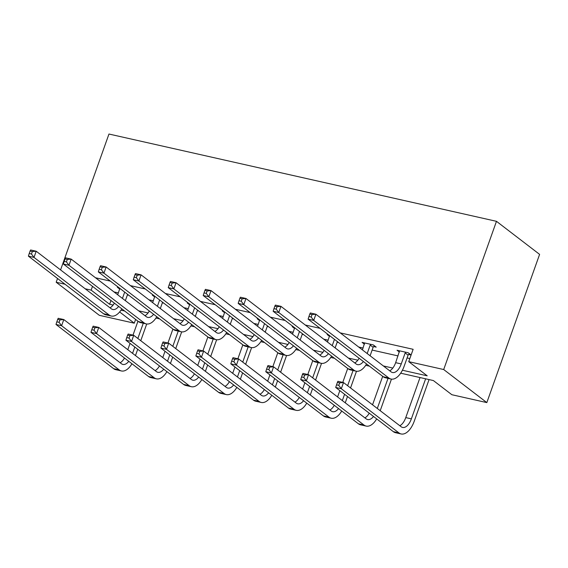 <?xml version="1.0" encoding="UTF-8"?>
<svg xmlns="http://www.w3.org/2000/svg" width="568" height="568" viewBox="0 0 568 568"><rect width="100%" height="100%" fill="white"/><g stroke="black" fill="none" stroke-linecap="round" stroke-linejoin="round"><path stroke-width="0.85" d="M135.617 319.415L134.275 323.185L99.315 315.311L56.189 282.253L57.531 278.476M400.681 373.19L433.384 380.56L451.858 394.717L486.826 402.598L539.6 254.379L496.475 221.321L108.964 134.034L60.577 269.921M154.673 296.957L152.302 295.133L153.758 295.459M224.601 312.705L222.223 310.881L223.685 311.214M294.529 328.453L292.151 326.635L293.613 326.962M373.68 346.572L376.201 347.14L373.282 344.911L362.079 342.383L364.457 344.208M110.348 281.11L95.552 277.773L114.026 291.938L118.35 292.911M127.388 294.948L128.822 295.268M148.944 299.805L153.31 300.784M162.349 302.822L163.783 303.149M183.904 307.678L188.278 308.665M197.309 310.696L198.743 311.023M218.872 315.552L223.238 316.539M232.276 318.57L233.711 318.896M253.832 323.426L258.199 324.413M267.237 326.451L268.671 326.77M288.8 331.307L293.166 332.287M302.204 334.325L303.639 334.644M323.76 339.181L328.126 340.161M337.165 342.199L338.599 342.518M358.72 347.055L363.094 348.035M372.132 350.073L398.054 355.916M407.093 357.946L409.84 358.564M402.421 370.237L427.207 375.824L408.733 361.66L413.135 349.306L340.253 332.891M320.125 328.361L305.286 325.017M285.164 320.487L270.325 317.143M250.197 312.606L235.358 309.269M215.236 304.732L200.397 301.388M180.276 296.858L165.43 293.514M145.309 288.984L130.47 285.64M411.111 354.979L408.25 352.785L397.039 350.257L399.418 352.082M411.104 355.007L408.648 354.453M329.49 336.334L327.118 334.509L328.574 334.836M259.569 320.579L257.19 318.754L258.653 319.088M189.641 304.831L187.262 303.007L188.725 303.333M119.713 289.076L117.335 287.259L118.797 287.585M56.189 282.253L65.064 284.248M85.186 288.785L91.15 290.127L109.624 304.292L113.103 305.073M92.499 286.35L91.15 290.127M408.733 361.66L443.7 369.534L496.475 221.321M119.635 311.96L134.275 323.185M369.42 366.147L365.721 365.316M334.46 358.273L330.753 357.442M299.492 350.399L295.793 349.568M264.532 342.525L260.826 341.688M229.564 334.651L225.865 333.814M194.604 326.77L190.905 325.94M159.643 318.896L155.937 318.066M124.676 311.023L120.977 310.192M486.826 402.598L443.7 369.534M138.62 310.817L148.063 312.947M173.588 318.698L183.024 320.821M208.548 326.572L217.991 328.694M243.516 334.445L252.952 336.575M278.476 342.319L287.919 344.449M313.444 350.193L322.88 352.323M348.404 358.074L357.84 360.197M383.365 365.948L392.808 368.071M110.973 300.515L109.624 304.292M399.56 350.825L395.647 362.675A13.376 6.851 -77.3 0 1 389.712 370.812M405.169 352.927L401.249 363.932A13.376 6.851 -77.3 0 1 392.488 372.516A13.376 6.851 -77.3 0 1 391.025 371.82L315.907 314.232L313.706 320.409L388.824 377.997A20.065 10.274 102.7 0 0 391.018 379.041A20.065 10.274 102.7 0 0 404.167 366.168L408.087 355.163L405.169 352.927L405.73 352.217M409.315 353.601L408.087 355.163M309.808 314.04L310.305 312.968L315.907 314.232L312.052 314.544L309.808 314.04L308.935 316.511L311.172 317.015L312.052 314.544M311.172 317.015L313.706 320.409L308.104 319.145L383.222 376.733A20.065 10.274 102.7 0 0 385.409 377.777L391.018 379.041M308.104 319.145L308.935 316.511M337.413 382.363L336.533 384.834L338.769 385.338L339.65 382.868L337.413 382.363L337.903 381.298L343.505 382.555L341.311 388.732L398.942 432.915A20.065 10.274 102.7 0 0 401.129 433.966A20.065 10.274 102.7 0 0 414.278 421.094L429.06 379.587M425.631 378.813L411.367 418.857A13.376 6.851 -77.3 0 1 402.598 427.441A13.376 6.851 -77.3 0 1 401.143 426.745L343.505 382.555L339.65 382.868M420.022 377.55L405.765 417.594A13.376 6.851 -77.3 0 1 399.829 425.737M338.769 385.338L341.311 388.732L335.702 387.468L393.34 431.659A20.065 10.274 102.7 0 0 395.527 432.702L401.129 433.966M335.702 387.468L336.533 384.834M364.599 342.951L362.434 349.895M374.355 345.727L373.119 347.289L370.208 345.053L367.184 353.544M370.208 345.053L370.769 344.343M370.102 355.774L373.119 347.289M363.392 361.532A13.376 6.851 -77.3 0 1 357.52 364.642A13.376 6.851 -77.3 0 1 356.065 363.946L280.947 306.358L278.746 312.535L353.864 370.116A20.065 10.274 102.7 0 0 356.051 371.167A20.065 10.274 102.7 0 0 366.573 363.967M359.118 358.252A13.376 6.851 -77.3 0 1 354.751 362.938M274.848 306.166L275.345 305.094L280.947 306.358L277.092 306.67L274.848 306.166L273.968 308.637L276.211 309.141L277.092 306.67M276.211 309.141L278.746 312.535L273.144 311.271L348.262 368.859A20.065 10.274 102.7 0 0 350.449 369.903L356.051 371.167M273.144 311.271L273.968 308.637M329.639 335.652L327.466 342.021M334.467 339.352L332.223 345.663M335.134 347.9L337.385 341.588M328.432 353.651A13.376 6.851 -77.3 0 1 322.56 356.768A13.376 6.851 -77.3 0 1 321.097 356.065L245.979 298.484L243.786 304.654L318.904 362.242A20.065 10.274 102.7 0 0 321.09 363.286A20.065 10.274 102.7 0 0 331.613 356.093M324.158 350.378A13.376 6.851 -77.3 0 1 319.784 355.064M239.888 298.285L240.378 297.22L245.979 298.484L242.124 298.796L239.888 298.285L239.007 300.756L241.244 301.26L242.124 298.796M241.244 301.26L243.786 304.654L238.177 303.397L313.295 360.978A20.065 10.274 102.7 0 0 315.488 362.029L321.09 363.286M238.177 303.397L239.007 300.756M380.212 410.7L391.459 379.119M388.022 378.366L377.301 408.463M382.69 376.328L372.544 404.821M373.51 416.45A13.376 6.851 -77.3 0 1 367.638 419.567A13.376 6.851 -77.3 0 1 366.175 418.865L308.545 374.681L306.344 380.858L363.981 425.041A20.065 10.274 102.7 0 0 366.168 426.085A20.065 10.274 102.7 0 0 376.69 418.893M369.235 413.177A13.376 6.851 -77.3 0 1 364.862 417.863M302.446 374.49L302.943 373.417L308.545 374.681L304.689 374.994L302.446 374.49L301.565 376.96L303.809 377.464L304.689 374.994M303.809 377.464L306.344 380.858L300.742 379.594L358.38 423.778A20.065 10.274 102.7 0 0 360.566 424.829L366.168 426.085M300.742 379.594L301.565 376.96M345.252 402.826L347.495 396.514M350.548 387.951L356.498 371.245M353.055 370.492L347.63 385.722M344.584 394.277L342.341 400.589M347.73 368.447L342.767 382.392M339.827 390.635L337.584 396.947M338.542 408.577A13.376 6.851 -77.3 0 1 332.678 411.686A13.376 6.851 -77.3 0 1 331.215 410.991L273.584 366.807L271.383 372.984L329.014 417.168A20.065 10.274 102.7 0 0 331.208 418.211A20.065 10.274 102.7 0 0 341.723 411.019M334.275 405.303A13.376 6.851 -77.3 0 1 329.901 409.982M267.485 366.616L267.975 365.543L273.584 366.807L269.722 367.12L267.485 366.616L266.605 369.086L268.849 369.59L269.722 367.12M268.849 369.59L271.383 372.984L265.781 371.72L323.412 415.904A20.065 10.274 102.7 0 0 325.599 416.947L331.208 418.211M265.781 371.72L266.605 369.086M294.678 327.779L292.506 334.147M299.506 331.478L297.256 337.79M300.174 340.026L302.417 333.714M293.464 345.777A13.376 6.851 -77.3 0 1 287.593 348.887A13.376 6.851 -77.3 0 1 286.137 348.191L211.019 290.603L208.818 296.78L283.936 354.368A20.065 10.274 102.7 0 0 286.123 355.412A20.065 10.274 102.7 0 0 296.645 348.219M289.197 342.504A13.376 6.851 -77.3 0 1 284.824 347.183M204.92 290.411L205.417 289.346L211.019 290.603L207.164 290.915L204.92 290.411L204.04 292.882L206.283 293.386L207.164 290.915M206.283 293.386L208.818 296.78L203.216 295.516L278.334 353.104A20.065 10.274 102.7 0 0 280.521 354.148L286.123 355.412M203.216 295.516L204.04 292.882M310.291 394.952L312.535 388.64M315.581 380.077L321.531 363.371M318.094 362.611L312.67 377.848M309.624 386.403L307.373 392.715M312.769 360.574L307.799 374.518M304.867 382.761L302.616 389.073M303.582 400.703A13.376 6.851 -77.3 0 1 297.71 403.812A13.376 6.851 -77.3 0 1 296.255 403.117L238.617 358.933L236.416 365.11L294.054 409.294A20.065 10.274 102.7 0 0 296.24 410.337A20.065 10.274 102.7 0 0 306.763 403.138M299.308 397.43A13.376 6.851 -77.3 0 1 294.941 402.108M232.518 358.742L233.015 357.67L238.617 358.933L234.761 359.246L232.518 358.742L231.637 361.212L233.881 361.717L234.761 359.246M233.881 361.717L236.416 365.11L230.814 363.847L288.452 408.03A20.065 10.274 102.7 0 0 290.639 409.074L296.24 410.337M230.814 363.847L231.637 361.212M259.711 319.905L257.538 326.273M264.539 323.604L262.295 329.916M265.206 332.152L267.457 325.84M258.504 337.903A13.376 6.851 -77.3 0 1 252.632 341.013A13.376 6.851 -77.3 0 1 251.17 340.317L176.059 282.729L173.858 288.906L248.976 346.494A20.065 10.274 102.7 0 0 251.162 347.538A20.065 10.274 102.7 0 0 261.685 340.339M254.23 334.63A13.376 6.851 -77.3 0 1 249.856 339.309M169.96 282.537L170.45 281.465L176.059 282.729L172.196 283.041L169.96 282.537L169.079 285.008L171.323 285.512L172.196 283.041M171.323 285.512L173.858 288.906L168.256 287.642L243.374 345.23A20.065 10.274 102.7 0 0 245.561 346.274L251.162 347.538M168.256 287.642L169.079 285.008M275.324 387.071L277.575 380.759M280.62 372.203L286.57 355.497M283.127 354.737L277.702 369.967M274.656 378.529L272.413 384.841M277.802 352.7L272.839 366.637M269.906 374.88L267.656 381.192M268.621 392.829A13.376 6.851 -77.3 0 1 262.75 395.939A13.376 6.851 -77.3 0 1 261.287 395.243L203.656 351.059L201.455 357.229L259.086 401.42A20.065 10.274 102.7 0 0 261.28 402.464A20.065 10.274 102.7 0 0 271.802 395.264M264.347 389.556A13.376 6.851 -77.3 0 1 259.974 394.235M197.557 350.868L198.054 349.796L203.656 351.059L199.801 351.372L197.557 350.868L196.677 353.331L198.921 353.843L199.801 351.372M198.921 353.843L201.455 357.229L195.853 355.973L253.484 400.156A20.065 10.274 102.7 0 0 255.678 401.2L261.28 402.464M195.853 355.973L196.677 353.331M224.75 312.024L222.578 318.392M229.578 315.73L227.335 322.042M230.246 324.271L232.489 317.966M223.536 330.029A13.376 6.851 -77.3 0 1 217.672 333.139A13.376 6.851 -77.3 0 1 216.209 332.443L141.091 274.855L138.89 281.032L214.008 338.62A20.065 10.274 102.7 0 0 216.202 339.664A20.065 10.274 102.7 0 0 226.717 332.465M219.269 326.756A13.376 6.851 -77.3 0 1 214.896 331.435M134.992 274.663L135.489 273.591L141.091 274.855L137.236 275.168L134.992 274.663L134.119 277.134L136.356 277.638L137.236 275.168M136.356 277.638L138.89 281.032L133.288 279.768L208.406 337.356A20.065 10.274 102.7 0 0 210.593 338.4L216.202 339.664M133.288 279.768L134.119 277.134M240.363 379.197L242.607 372.885M245.653 364.329L251.61 347.616M248.166 346.863L242.742 362.093M239.696 370.655L237.445 376.967M242.841 344.826L237.878 358.763M234.939 367.006L232.695 373.318M233.654 384.955A13.376 6.851 -77.3 0 1 227.782 388.065A13.376 6.851 -77.3 0 1 226.327 387.369L168.689 343.178L166.495 349.356L224.126 393.539A20.065 10.274 102.7 0 0 226.312 394.59A20.065 10.274 102.7 0 0 236.835 387.39M229.387 381.675A13.376 6.851 -77.3 0 1 225.013 386.361M162.597 342.987L163.087 341.922L168.689 343.178L164.834 343.491L162.597 342.987L161.717 345.458L163.953 345.962L164.834 343.491M163.953 345.962L166.495 349.356L160.886 348.092L218.524 392.282A20.065 10.274 102.7 0 0 220.711 393.326L226.312 394.59M160.886 348.092L161.717 345.458M189.783 304.15L187.61 310.519M194.618 307.856L192.367 314.168M195.285 316.397L197.529 310.085M188.576 322.155A13.376 6.851 -77.3 0 1 182.704 325.265A13.376 6.851 -77.3 0 1 181.249 324.569L106.131 266.981L103.93 273.158L179.048 330.739A20.065 10.274 102.7 0 0 181.235 331.79A20.065 10.274 102.7 0 0 191.757 324.591M184.302 318.875A13.376 6.851 -77.3 0 1 179.935 323.561M100.032 266.79L100.529 265.717L106.131 266.981L102.276 267.294L100.032 266.79L99.151 269.26L101.395 269.764L102.276 267.294M101.395 269.764L103.93 273.158L98.328 271.894L173.446 329.483A20.065 10.274 102.7 0 0 175.633 330.526L181.235 331.79M98.328 271.894L99.151 269.26M205.396 371.323L207.647 365.011M210.692 356.455L216.642 339.742M213.206 338.989L207.781 354.219M204.728 362.774L202.485 369.086M207.874 336.952L202.911 350.889M199.979 359.132L197.728 365.444M198.694 377.074A13.376 6.851 -77.3 0 1 192.822 380.191A13.376 6.851 -77.3 0 1 191.359 379.488L133.728 335.305L131.528 341.482L189.165 385.665A20.065 10.274 102.7 0 0 191.352 386.709A20.065 10.274 102.7 0 0 201.874 379.516M194.419 373.801A13.376 6.851 -77.3 0 1 190.046 378.487M127.63 335.113L128.127 334.041L133.728 335.305L129.873 335.617L127.63 335.113L126.749 337.584L128.993 338.088L129.873 335.617M128.993 338.088L131.528 341.482L125.926 340.218L183.556 384.401A20.065 10.274 102.7 0 0 185.75 385.452L191.352 386.709M125.926 340.218L126.749 337.584M154.823 296.276L152.65 302.645M159.651 299.975L157.407 306.287M160.318 308.523L162.569 302.211M153.616 314.274A13.376 6.851 -77.3 0 1 147.744 317.391A13.376 6.851 -77.3 0 1 146.281 316.688L71.163 259.107L68.969 265.277L144.08 322.865A20.065 10.274 102.7 0 0 146.274 323.909A20.065 10.274 102.7 0 0 156.796 316.717M149.341 311.001A13.376 6.851 -77.3 0 1 144.968 315.687M65.072 258.909L65.561 257.844L71.163 259.107L67.308 259.42L65.072 258.909L64.191 261.379L66.428 261.884L67.308 259.42M66.428 261.884L68.969 265.277L63.36 264.021L138.478 321.609A20.065 10.274 102.7 0 0 140.672 322.652L146.274 323.909M63.36 264.021L64.191 261.379M170.435 363.449L172.679 357.137M175.732 348.575L181.682 331.868M178.238 331.116L172.814 346.345M169.768 354.901L167.517 361.212M172.913 329.071L167.951 343.015M165.011 351.258L162.767 357.57M163.726 369.2A13.376 6.851 -77.3 0 1 157.854 372.31A13.376 6.851 -77.3 0 1 156.399 371.614L98.761 327.431L96.567 333.608L154.198 377.791A20.065 10.274 102.7 0 0 156.385 378.835A20.065 10.274 102.7 0 0 166.907 371.642M159.459 365.927A13.376 6.851 -77.3 0 1 155.085 370.606M92.669 327.239L93.159 326.167L98.761 327.431L94.906 327.743L92.669 327.239L91.789 329.71L94.025 330.214L94.906 327.743M94.025 330.214L96.567 333.608L90.965 332.344L148.596 376.527A20.065 10.274 102.7 0 0 150.783 377.571L156.385 378.835M90.965 332.344L91.789 329.71M119.862 288.402L117.69 294.771M124.69 292.101L122.439 298.413M125.358 300.649L127.601 294.338M118.648 306.4A13.376 6.851 -77.3 0 1 112.776 309.51A13.376 6.851 -77.3 0 1 111.321 308.814L36.203 251.226L34.002 257.403L109.12 314.991A20.065 10.274 102.7 0 0 111.307 316.035A20.065 10.274 102.7 0 0 121.829 308.843M114.381 303.127A13.376 6.851 -77.3 0 1 110.007 307.806M30.104 251.035L30.601 249.97L36.203 251.226L32.348 251.539L30.104 251.035L29.224 253.505L31.467 254.01L32.348 251.539M31.467 254.01L34.002 257.403L28.4 256.14L103.518 313.728A20.065 10.274 102.7 0 0 105.705 314.771L111.307 316.035M28.4 256.14L29.224 253.505M135.468 355.575L137.719 349.263M140.765 340.701L146.714 323.994M143.278 323.235L137.854 338.471M134.808 347.027L132.557 353.339M137.953 321.197L132.983 335.141M130.051 343.384L127.8 349.696M128.766 361.326A13.376 6.851 -77.3 0 1 122.894 364.436A13.376 6.851 -77.3 0 1 121.438 363.74L63.801 319.557L61.6 325.734L119.237 369.917A20.065 10.274 102.7 0 0 121.424 370.961A20.065 10.274 102.7 0 0 131.946 363.761M124.491 358.053A13.376 6.851 -77.3 0 1 120.125 362.732M57.702 319.365L58.199 318.293L63.801 319.557L59.945 319.869L57.702 319.365L56.821 321.836L59.065 322.34L59.945 319.869M59.065 322.34L61.6 325.734L55.998 324.47L113.636 368.653A20.065 10.274 102.7 0 0 115.822 369.697L121.424 370.961M55.998 324.47L56.821 321.836M401.249 363.932L395.647 362.675M388.824 377.997L383.222 376.733M411.367 418.857L405.765 417.594M398.942 432.915L393.34 431.659M353.864 370.116L348.262 368.859M318.904 362.242L313.295 360.978M363.981 425.041L358.38 423.778M329.014 417.168L323.412 415.904M283.936 354.368L278.334 353.104M294.054 409.294L288.452 408.03M248.976 346.494L243.374 345.23M259.086 401.42L253.484 400.156M214.008 338.62L208.406 337.356M224.126 393.539L218.524 392.282M179.048 330.739L173.446 329.483M189.165 385.665L183.556 384.401M144.08 322.865L138.478 321.609M154.198 377.791L148.596 376.527M109.12 314.991L103.518 313.728M119.237 369.917L113.636 368.653"/></g></svg>
